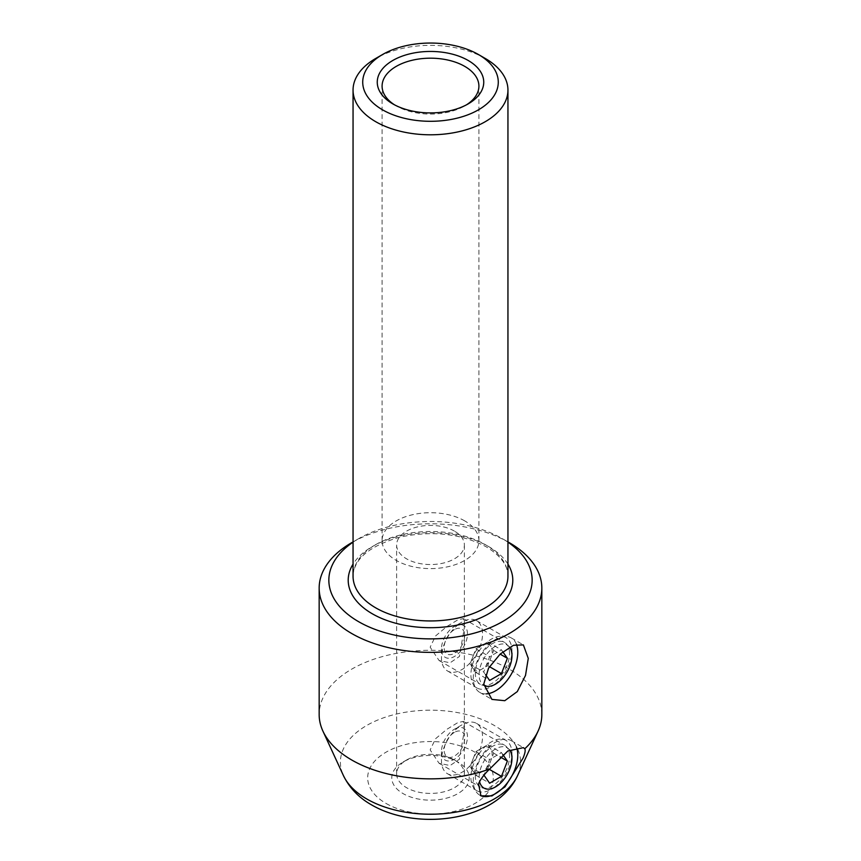 <?xml version="1.0" encoding="UTF-8"?>
<svg xmlns="http://www.w3.org/2000/svg" width="861" height="861" viewBox="0 0 861 861"><rect width="100%" height="100%" fill="white"/><g stroke="black" fill="none" stroke-linecap="round" stroke-linejoin="round"><path stroke-width="0.65" stroke-dasharray="4.3 3.23" d="M454.457 729.192A18.393 10.623 -60 0 1 467.469 736.704A18.393 10.623 -60 0 1 454.457 759.23A18.393 10.623 -60 0 1 441.456 751.718A18.393 10.623 -60 0 1 454.457 729.192L461.991 724.844A29.048 16.768 120 0 0 441.456 760.414A29.048 16.768 120 0 0 447.472 773.716A29.048 16.768 120 0 0 461.991 772.274A29.048 16.768 120 0 0 480.965 746.681A29.048 16.768 120 0 0 476.51 723.401A29.048 16.768 120 0 0 461.991 724.844L454.457 729.192M454.457 732.356A14.519 8.384 120 0 0 444.19 750.135A14.519 8.384 120 0 0 454.457 756.066A14.519 8.384 120 0 0 464.725 738.286A14.519 8.384 120 0 0 454.457 732.356M472.947 771.079A14.519 8.384 120 0 0 481.848 771.876A14.519 8.384 120 0 0 490.738 760.812A14.519 8.384 120 0 0 490.738 748.962A14.519 8.384 120 0 0 481.848 748.166A14.519 8.384 120 0 0 472.947 759.23A14.519 8.384 120 0 0 472.947 771.079L475.918 775.298L487.767 768.453L493.697 753.171L487.767 744.743L475.918 751.588L469.988 766.871L472.947 771.079M509.561 749.953A23.236 13.41 120 0 0 495.538 748.952A23.236 13.41 120 0 0 479.577 781.648M495.538 786.9L491.427 789.268A29.048 16.768 -60 0 1 476.908 790.71A29.048 16.768 -60 0 1 472.452 767.431A29.048 16.768 -60 0 1 491.427 741.838A29.048 16.768 -60 0 1 505.945 740.406A29.048 16.768 -60 0 1 511.961 753.698A29.048 16.768 -60 0 1 491.427 789.268L495.538 786.9M502.813 754.57L501.468 752.643L489.608 759.488L483.968 775.18M493.697 753.171L500.112 756.873M487.767 768.453L489.339 769.357M475.918 775.298L489.608 783.209M469.988 766.871L483.678 774.771M475.918 751.588L489.608 759.488M487.767 744.743L501.468 752.643M454.457 626.431A18.393 10.623 -60 0 1 467.469 633.944A18.393 10.623 -60 0 1 454.457 656.469A18.393 10.623 -60 0 1 441.456 648.957A18.393 10.623 -60 0 1 454.457 626.431L461.991 622.083A29.048 16.768 120 0 0 441.456 657.653A29.048 16.768 120 0 0 447.472 670.945A29.048 16.768 120 0 0 461.991 669.514A29.048 16.768 120 0 0 480.965 643.92A29.048 16.768 120 0 0 476.51 620.641A29.048 16.768 120 0 0 461.991 622.083L454.457 626.431M454.457 629.595A14.519 8.384 120 0 0 444.19 647.375A14.519 8.384 120 0 0 454.457 653.305A14.519 8.384 120 0 0 464.725 635.515A14.519 8.384 120 0 0 454.457 629.595M472.947 668.319A14.519 8.384 120 0 0 481.848 669.115A14.519 8.384 120 0 0 490.738 658.052A14.519 8.384 120 0 0 490.738 646.191A14.519 8.384 120 0 0 481.848 645.406A14.519 8.384 120 0 0 472.947 656.459A14.519 8.384 120 0 0 472.947 668.319L475.918 672.538L487.767 665.693L493.697 650.41L487.767 641.972L475.918 648.828L469.988 664.1L472.947 668.319M509.561 647.181A23.236 13.41 120 0 0 495.538 646.191A23.236 13.41 120 0 0 480.384 666.554A23.236 13.41 120 0 0 483.796 685.216M495.538 684.129L491.427 686.508A29.048 16.768 -60 0 1 476.908 687.939A29.048 16.768 -60 0 1 472.452 664.67A29.048 16.768 -60 0 1 491.427 639.077A29.048 16.768 -60 0 1 505.945 637.635A29.048 16.768 -60 0 1 511.961 650.938A29.048 16.768 -60 0 1 491.427 686.508L495.538 684.129M502.813 651.809L501.468 649.883L489.608 656.728L483.678 672.01L485.529 674.637M493.697 650.41L500.112 654.112M487.767 665.693L489.446 666.662M475.918 672.538L489.608 680.438M469.988 664.1L483.678 672.01M475.918 648.828L489.608 656.728M487.767 641.972L501.468 649.883M516.449 644.319A31.47 18.167 120 0 0 511.273 637.915A31.47 18.167 120 0 0 487.025 646.342A31.47 18.167 120 0 0 473.281 678.005A31.47 18.167 120 0 0 479.803 692.416A31.47 18.167 120 0 0 486.325 693.869M509.561 653.499A24.205 13.97 120 0 0 504.557 642.424A24.205 13.97 120 0 0 485.905 648.903A24.205 13.97 120 0 0 475.337 673.259A24.205 13.97 120 0 0 480.352 684.344A24.205 13.97 120 0 0 499.003 677.855A24.205 13.97 120 0 0 509.561 653.499M464.38 627.411L463.283 618.596L457.621 619.974L446.719 626.636L435.558 635.967L430.156 647.181L439.078 660.516L450.099 662.787L459.44 656.448L464.38 627.411M516.449 747.09A31.47 18.167 120 0 0 511.273 740.675A31.47 18.167 120 0 0 487.025 749.102A31.47 18.167 120 0 0 473.281 780.776A31.47 18.167 120 0 0 479.803 795.177A31.47 18.167 120 0 0 480.427 795.51M509.561 756.259A24.205 13.97 120 0 0 504.557 745.185A24.205 13.97 120 0 0 485.905 751.664A24.205 13.97 120 0 0 475.337 776.03A24.205 13.97 120 0 0 480.352 787.105A24.205 13.97 120 0 0 499.003 780.626A24.205 13.97 120 0 0 509.561 756.259M464.38 730.182L463.283 721.357L457.621 722.734L446.719 729.407L435.558 738.727L430.156 749.942L439.078 763.276L450.099 765.547L459.44 759.208L464.38 730.182M454.457 531.14A33.88 19.566 0 0 0 417.531 526.9A33.88 19.566 0 0 0 396.62 544.981A33.88 19.566 0 0 0 406.543 558.811A33.88 19.566 0 0 0 443.469 563.051A33.88 19.566 0 0 0 464.38 544.981A33.88 19.566 0 0 0 454.457 531.14M454.457 760.026A33.88 19.566 0 0 0 406.543 760.026A33.88 19.566 0 0 0 396.62 773.856A33.88 19.566 0 0 0 406.543 787.686A33.88 19.566 0 0 0 443.469 791.926A33.88 19.566 0 0 0 464.38 773.856A33.88 19.566 0 0 0 454.457 760.026L457.88 761.996A38.723 22.354 0 0 0 403.12 761.996A38.723 22.354 0 0 0 403.12 793.616A38.723 22.354 0 0 0 457.88 793.616A38.723 22.354 0 0 0 457.88 761.996L454.457 760.026M464.725 520.894A48.41 27.95 0 0 0 411.978 514.846A48.41 27.95 0 0 0 382.09 540.665A48.41 27.95 0 0 0 396.275 560.425A48.41 27.95 0 0 0 449.022 566.484A48.41 27.95 0 0 0 478.91 540.665A48.41 27.95 0 0 0 464.725 520.894M394.639 104.902A48.41 27.95 0 0 0 396.275 105.892L392.853 103.912L396.275 105.892A48.41 27.95 0 0 0 464.725 105.892A48.41 27.95 0 0 0 466.361 104.902M507.947 542.172A101.652 58.688 0 0 0 502.383 538.685L507.947 541.903L502.383 538.685A101.652 58.688 0 0 0 358.617 538.685A101.652 58.688 0 0 0 353.053 542.172M541.838 714.565A111.338 64.284 0 0 0 509.228 669.115A111.338 64.284 0 0 0 387.891 655.178A111.338 64.284 0 0 0 319.162 714.565M509.228 542.634A111.338 64.284 0 0 0 351.772 542.634M485.27 58.462A77.447 44.718 0 0 0 375.73 58.462M507.947 576.235A77.447 44.718 0 0 0 485.27 544.615A77.447 44.718 0 0 0 400.86 534.918A77.447 44.718 0 0 0 353.053 576.235C353.806 558.875 369.595 545.788 400.408 536.984C432.696 530.376 461.313 533.659 486.271 546.832C500.779 555.732 508.012 565.537 507.947 576.235M507.947 564.127A82.29 47.506 0 0 0 488.693 546.595A82.29 47.506 0 0 0 353.053 564.127M517.569 775.589A90.104 52.015 0 0 0 494.214 725.425A90.104 52.015 0 0 0 385.513 717.138A90.104 52.015 0 0 0 343.431 775.589M386.083 803.453A62.81 36.259 0 0 0 474.917 803.453A62.81 36.259 0 0 0 474.917 752.17A62.81 36.259 0 0 0 386.083 752.17A62.81 36.259 0 0 0 386.083 803.453M511.961 755.915L511.961 753.698M476.51 723.401L505.945 740.406M447.472 773.716L476.908 790.71M441.456 751.718L441.456 760.414M511.961 653.155L511.961 650.938M476.51 620.641L505.945 637.635M447.472 670.945L476.908 687.939M441.456 648.957L441.456 657.653M463.283 618.596L504.557 642.424M511.273 637.915L523.37 644.9M463.283 721.357L504.557 745.185M511.273 740.675L523.37 747.66M396.62 773.856L396.62 544.981M382.09 540.665L382.09 86.132M406.543 760.026L403.12 761.996M358.617 538.685L353.053 541.903M464.725 105.892L468.147 103.912M478.91 540.665L478.91 86.132M464.38 773.856L464.38 733.174M464.38 727.588L464.38 630.403M464.38 624.828L464.38 544.981M479.803 795.177L480.944 795.833M439.078 763.276L480.352 787.105M479.803 692.416L491.911 699.401M439.078 660.516L480.352 684.344"/><path stroke-width="1.29" d="M479.577 781.648A23.236 13.41 120 0 0 495.538 786.9L495.538 786.9A23.236 13.41 120 0 0 511.961 758.444A23.236 13.41 120 0 0 509.561 749.953M483.968 775.18L489.608 783.209L501.468 776.364L507.387 761.081L502.813 754.57M500.112 756.873L507.387 761.081M489.339 769.357L501.468 776.364M483.796 685.216A23.236 13.41 120 0 0 495.538 684.129L495.538 684.129A23.236 13.41 120 0 0 511.961 655.673A23.236 13.41 120 0 0 509.561 647.181M485.529 674.637L489.608 680.438L501.468 673.593L507.387 658.321L502.813 651.809M500.112 654.112L507.387 658.321M489.446 666.662L501.468 673.593M486.325 693.869A31.47 18.167 120 0 0 517.784 652.315A31.47 18.167 120 0 0 516.449 644.319M483.764 684.064L488.531 668.19L500.219 654.016L513.457 645.287L523.37 644.9L528.267 658.374L525.511 675.422L517.3 691.587L504.761 700.703L491.911 699.401L483.764 684.064M480.427 795.51A31.47 18.167 120 0 0 504.449 786.319A31.47 18.167 120 0 0 517.784 755.075A31.47 18.167 120 0 0 516.449 747.09M478.555 783.811C480.642 779.033 484.366 774.093 489.715 769.002L507.829 750.986L523.37 747.66L524.79 748.758C525.608 750.286 525.027 753.407 523.058 758.121L504.987 786.868L491.943 795.941L480.944 795.833L478.555 783.811M466.361 104.902A48.41 27.95 0 0 0 478.91 86.132A48.41 27.95 0 0 0 464.725 66.372A48.41 27.95 0 0 0 411.978 60.313A48.41 27.95 0 0 0 382.09 86.132A48.41 27.95 0 0 0 394.639 104.902M468.147 60.442A53.253 30.738 0 0 0 392.853 60.442A53.253 30.738 0 0 0 392.853 103.912L392.853 103.912A53.253 30.738 0 0 0 468.147 103.912A53.253 30.738 0 0 0 468.147 60.442M382.575 109.842A67.771 39.122 0 0 0 478.425 109.842A67.771 39.122 0 0 0 478.425 54.512L485.27 58.462A77.447 44.718 0 0 1 507.947 90.082A77.447 44.718 0 0 1 460.14 131.389A77.447 44.718 0 0 1 375.73 121.702A77.447 44.718 0 0 1 353.053 90.082A77.447 44.718 0 0 1 375.73 58.462L382.575 54.512A67.771 39.122 0 0 0 382.575 109.842M353.053 542.172A101.652 58.688 0 0 0 358.617 621.685A101.652 58.688 0 0 0 499.412 623.332A101.652 58.688 0 0 0 507.947 542.172M353.053 541.903L351.772 542.634A111.338 64.284 0 0 0 319.162 588.095A111.338 64.284 0 0 0 351.772 633.545A111.338 64.284 0 0 0 473.109 647.472A111.338 64.284 0 0 0 541.838 588.095A111.338 64.284 0 0 0 509.228 542.634L507.947 541.903L509.228 542.634M524.79 748.758A111.338 64.284 0 0 0 538.082 731.107A111.338 64.284 0 0 0 541.838 714.565L541.838 588.095M319.162 588.095L319.162 714.565A111.338 64.284 0 0 0 322.918 731.107A111.338 64.284 0 0 0 351.772 760.026A111.338 64.284 0 0 0 489.715 769.002M485.27 58.462L478.425 54.512A67.771 39.122 0 0 0 382.575 54.512M353.053 90.082L353.053 576.235A77.447 44.718 0 0 0 375.73 607.855A77.447 44.718 0 0 0 460.14 617.541A77.447 44.718 0 0 0 507.947 576.235L507.947 90.082M353.053 564.127A82.29 47.506 0 0 0 372.307 613.785A82.29 47.506 0 0 0 474.562 620.307A82.29 47.506 0 0 0 507.947 564.127M517.569 775.589C496.636 821.276 417.251 831.489 371.565 804.884C358.876 797.738 349.491 787.966 343.431 775.589A90.104 52.015 0 0 0 366.786 798.986A90.104 52.015 0 0 0 453.887 812.44A90.104 52.015 0 0 0 517.569 775.589L538.082 731.107M511.961 758.444L511.961 755.915M511.961 655.673L511.961 653.155M343.431 775.589L322.918 731.107"/></g></svg>
